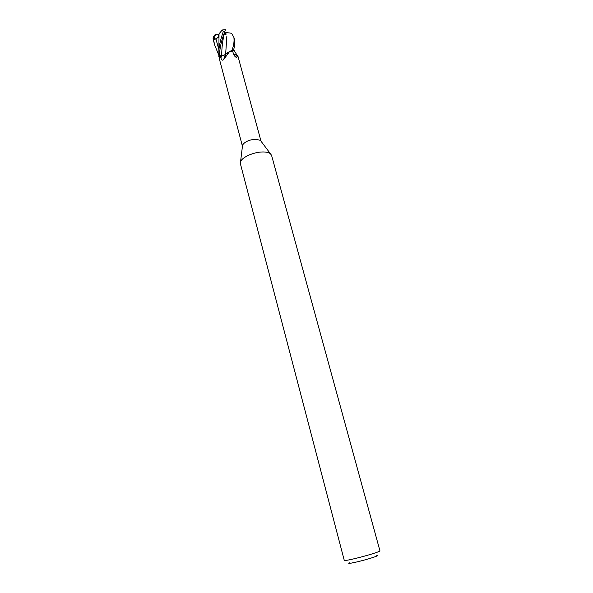 <?xml version="1.0" encoding="UTF-8"?>
<svg xmlns="http://www.w3.org/2000/svg" width="593" height="593" viewBox="0 0 593 593"><rect width="100%" height="100%" fill="white"/><g stroke="black" fill="none" stroke-linecap="round" stroke-linejoin="round"><path stroke-width="0.89" d="M218.891 50.383L219.017 33.845L222.212 29.998L223.376 31.273C220.729 38.871 219.232 45.238 218.891 50.383L218.824 56.602L219.514 55.586L222.605 55.757L219.469 55.586C219.684 48.181 221.53 40.013 225.014 31.073L225.296 29.687M223.872 55.453L228.268 52.073L225.629 54.348L226.852 36.336M231.774 50.62L229.802 51.302L233.286 50.716C234.695 46.662 235.117 43.015 234.554 39.79L233.872 37.27C234.42 41.362 233.768 45.683 231.907 50.242L231.774 50.62L233.286 50.716M242.441 146.212L242.581 145.077C244.672 141.801 248.941 139.844 255.375 139.214L260.349 140.319L261.031 141.23L238.001 56.402L236.088 57.328L233.323 53.429L232.708 51.294L229.75 51.309L223.583 59.641C222.345 60.723 221.448 60.13 220.9 57.847L220.314 55.742L219.388 57.499L219.936 61.072L242.441 146.226M240.38 163.698L240.558 161.711C242.018 157.315 253.315 152.179 262.128 151.978C265.968 151.867 268.733 152.445 270.408 153.713L271.564 155.344L379.95 550.875C379.839 551.327 376.889 552.439 371.107 554.21C359.944 557.628 343.888 561.341 344.281 560.437L240.38 163.698M218.765 55.045L214.54 44.712L213.272 37.922L213.332 36.64L215.355 34.379L218.239 34.379L218.506 37.048L218.669 35.58M349.366 562.839C345.46 564.647 359.832 561.571 370.314 558.324C376.333 556.442 378.475 555.5 376.74 555.5M233.879 54.838L236.629 57.373M233.575 54.163L236.214 54.815L238.001 56.402M232.73 51.391L233.264 50.746L231.989 50.657L229.847 51.302M236.273 54.882L237.319 55.66M219.388 57.499L218.824 56.602L219.514 55.586L221.693 55.824L225.488 54.593L221.649 55.883L220.314 55.742M225.488 54.593L223.665 59.515M225.599 54.467L229.75 51.309M233.553 54.111L235.725 54.608L233.553 54.111M236.236 54.845L237.311 55.646M224.473 33.66L225.451 32.815L225.496 34.476L225.451 32.778L226.815 32.637M215.926 34.305L215.429 35.202C214.71 35.795 214.421 37.248 214.555 39.561L218.787 36.87M213.25 37.337L213.124 38.886L214.533 44.675M232.767 51.346L232.856 51.813M232.76 51.354L232.849 51.784M214.555 39.561L218.81 37.159L218.58 34.49L219.017 33.868M224.873 31.503L224.413 33.423L225.977 34.728L225.918 32.563M226.526 41.458L226.659 40.079M226.822 32.63L231.574 33.26L233.872 37.27M223.413 29.843L222.212 29.998M218.81 56.543L219.469 55.586M221.649 55.883L220.9 57.847M224.413 33.423C222.657 40.131 221.745 47.581 221.686 55.772L221.686 55.824M213.124 38.886L213.272 37.922M215.889 38.753L218.913 49.805M215.355 34.379L215.429 35.202M223.376 31.273L225.014 31.073M242.581 145.077L240.558 161.711M236.214 54.815L237.919 56.639M234.68 56.113L236.088 57.328M225.8 54.178L224.347 58.366M224.799 56.646L223.583 59.641M260.349 140.319L270.408 153.713M233.62 49.627L237.2 55.468M213.057 38.308L213.332 36.64M222.457 29.991L225.407 29.724"/></g></svg>
